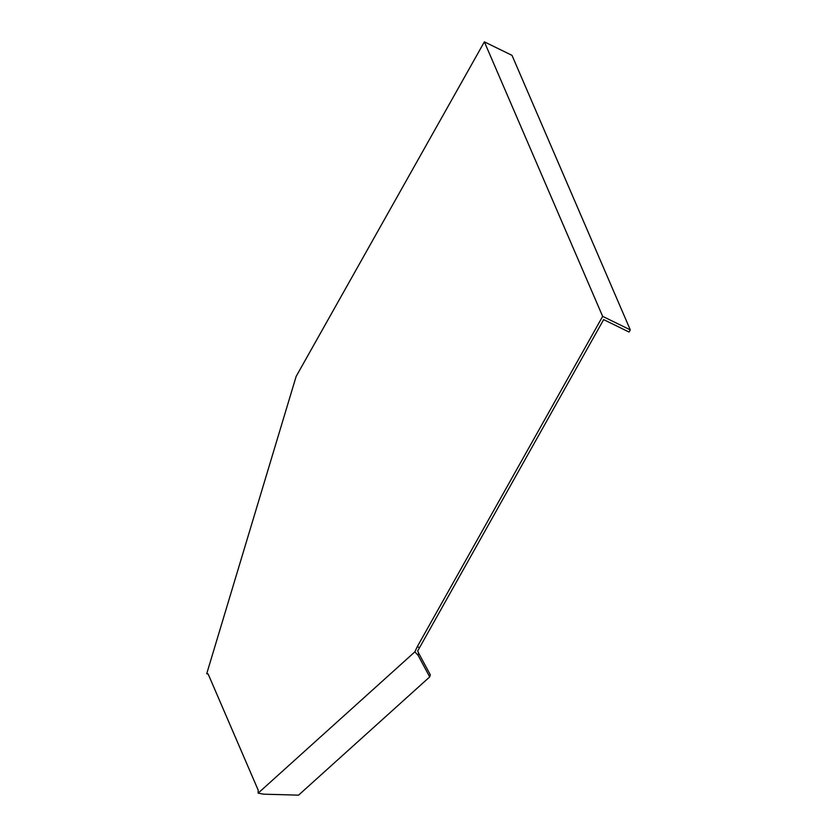 <?xml version="1.0" encoding="UTF-8"?>
<svg xmlns="http://www.w3.org/2000/svg" width="837" height="837" viewBox="0 0 837 837"><rect width="100%" height="100%" fill="white"/><g stroke="black" fill="none" stroke-linecap="round" stroke-linejoin="round"><path stroke-width="1.26" d="M418.636 653.09L430.333 674.831L429.705 676.913L418.019 655.172L418.636 653.09L417.673 650.883L419.536 647.681L417.328 646.603L414.828 651.887L258.152 793.141L258.162 790.097L208.193 674.13L206.708 673.754L207.817 673.858M418.019 655.172L414.828 651.887M419.536 647.681L603.644 319.608L629.079 332.048L630.292 329.872L602.65 316.355L417.328 646.603M208.193 674.13L206.708 673.754L296.141 376.43L484.372 41.85L602.65 316.355M429.705 676.913L298.558 795.15L263.812 794.187L258.152 793.141M630.292 329.872L512.014 55.368L484.372 41.85"/></g></svg>
